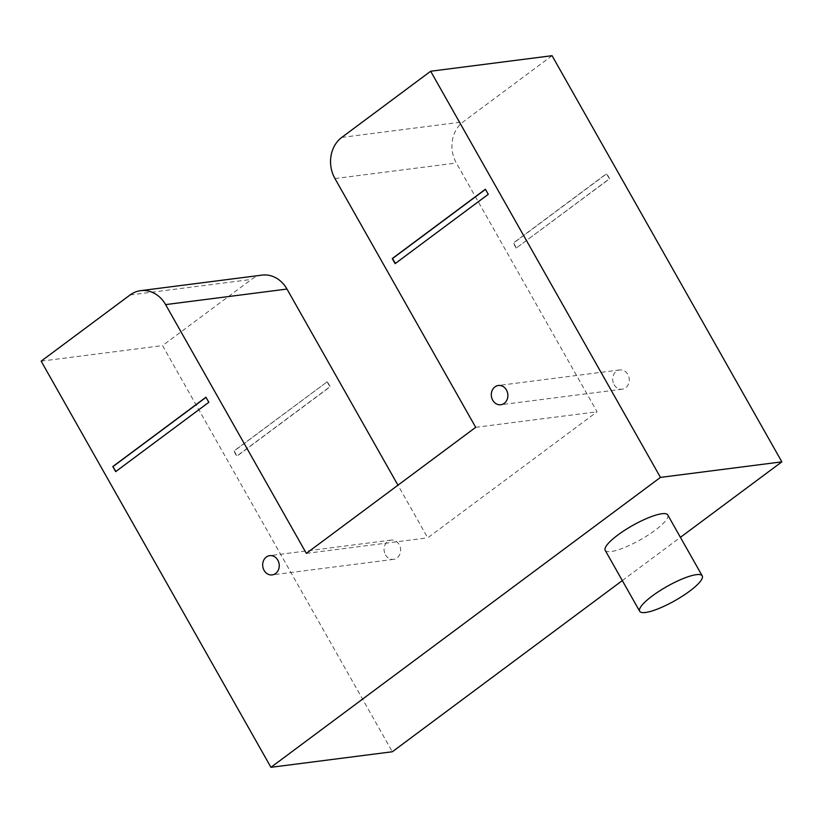 <?xml version="1.0" encoding="UTF-8"?>
<svg xmlns="http://www.w3.org/2000/svg" width="823" height="823" viewBox="0 0 823 823"><rect width="100%" height="100%" fill="white"/><g stroke="black" fill="none" stroke-linecap="round" stroke-linejoin="round"><path stroke-width="0.62" stroke-dasharray="4.12 3.09" d="M516.196 248.124L513.326 243.052L606.469 173.725L609.349 178.807L516.196 248.124L609.658 178.766L606.788 173.684L513.634 243.011L516.515 248.093M327.04 381.707L329.91 386.779L236.757 456.107L233.886 451.035L327.348 381.666L234.205 450.994L237.075 456.065L330.218 386.738L327.348 381.666M552.058 55.686L463.143 121.866A29.947 25.503 -97.3 0 0 456.343 163.005L597.087 411.778L427.734 537.831L397.951 485.189M622.311 580.585L680.415 537.337M262.012 275.108A29.947 25.503 -97.3 0 0 251.447 279.429L162.543 345.598L392.334 751.759M385.483 554.836A9.711 8.271 -97.3 0 0 393.579 559.362A9.711 8.271 -97.3 0 0 400.554 548.684A9.711 8.271 -97.3 0 0 391.11 540.104A9.711 8.271 -97.3 0 0 385.483 554.836M614.112 384.67A9.711 8.271 -97.3 0 0 622.209 389.197A9.711 8.271 -97.3 0 0 629.184 378.518A9.711 8.271 -97.3 0 0 619.75 369.939A9.711 8.271 -97.3 0 0 614.112 384.67M488.265 194.31L485.467 189.372M395.359 263.463L488.574 194.279M115.92 471.445L209.145 402.252L206.028 397.355M667.751 514.951A35.934 8.137 -29.5 0 1 640.479 539.723A35.934 8.137 -29.5 0 1 605.203 550.34M475.694 427.332L597.087 411.778M306.341 553.375L427.734 537.831M41.15 361.153L162.543 345.598M341.761 137.42L463.143 121.866M334.951 178.56L456.343 163.005M130.065 294.973L251.447 279.429M619.75 369.939L498.357 385.483M622.209 389.197L500.826 404.741M391.11 540.104L269.728 555.648M393.579 559.362L272.197 574.907"/><path stroke-width="1.23" d="M680.415 537.337L781.85 461.847L552.058 55.686L430.666 71.241L660.457 477.402L270.942 767.314L41.15 361.153L130.065 294.973A29.947 25.503 82.7 0 1 140.62 290.663A29.947 25.503 82.7 0 1 165.598 304.603L306.341 553.375L475.694 427.332L334.951 178.56A29.947 25.503 82.7 0 1 341.761 137.42L430.666 71.241M270.942 767.314L392.334 751.759L622.311 580.585M397.951 485.189L286.98 289.058A29.947 25.503 -97.3 0 0 262.012 275.108L140.62 290.663M485.395 189.239L488.265 194.31L395.122 263.638L392.252 258.566L485.395 189.239M485.467 189.372L392.561 258.525L395.359 263.463M112.813 466.548L205.956 397.221L208.826 402.293L115.683 471.62L112.813 466.548L115.92 471.445M206.028 397.355L113.121 466.507M264.101 570.39A9.711 8.271 82.7 0 1 269.728 555.648A9.711 8.271 82.7 0 1 279.162 564.228A9.711 8.271 82.7 0 1 272.197 574.907A9.711 8.271 82.7 0 1 264.101 570.39M492.73 400.225A9.711 8.271 82.7 0 1 498.357 385.483A9.711 8.271 82.7 0 1 507.791 394.063A9.711 8.271 82.7 0 1 500.826 404.741A9.711 8.271 82.7 0 1 492.73 400.225M652.269 595.965A35.934 8.137 -29.5 0 1 702.225 575.874A35.934 8.137 -29.5 0 1 674.953 600.646A35.934 8.137 -29.5 0 1 639.677 611.263A35.934 8.137 -29.5 0 1 652.269 595.965M639.677 611.263L605.203 550.34A35.934 8.137 -29.5 0 1 617.806 535.043A35.934 8.137 -29.5 0 1 667.751 514.951L702.225 575.874M660.457 477.402L781.85 461.847M165.598 304.603L286.98 289.058"/></g></svg>
